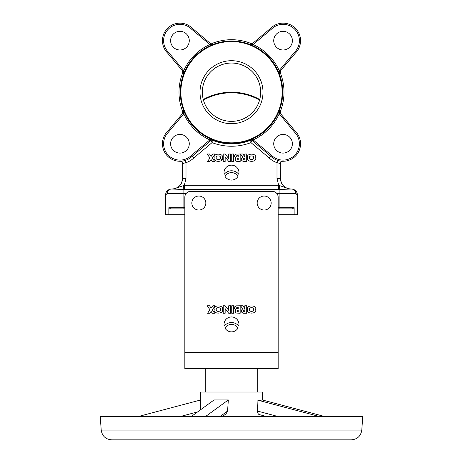 <?xml version="1.0" encoding="UTF-8"?>
<svg xmlns="http://www.w3.org/2000/svg" width="463" height="463" viewBox="0 0 463 463"><rect width="100%" height="100%" fill="white"/><g stroke="black" fill="none" stroke-linecap="round" stroke-linejoin="round"><path stroke-width="0.69" d="M216.227 309.527C215.486 307.062 221.146 307.062 220.405 309.527C221.146 311.993 215.486 311.993 216.227 309.527M222.46 309.527C223.93 314.302 212.749 314.302 214.213 309.527C212.749 304.747 223.93 304.747 222.46 309.527M278.165 368.687L278.165 197.197A5.834 5.834 0 0 0 272.331 191.364L190.669 191.364A5.834 5.834 0 0 0 184.835 197.197L184.835 368.687L278.165 368.687L184.835 368.687M255.674 309.527C257.139 314.302 245.963 314.302 247.427 309.527C245.963 304.747 257.139 304.747 255.674 309.527M225.035 328.134A7.466 7.466 0 0 1 237.965 328.134A7.466 7.466 0 0 1 225.035 328.134M231.5 322.561A9.306 9.306 0 0 1 238.781 326.062A7.466 7.466 0 0 0 231.5 316.935A7.466 7.466 0 0 0 224.219 326.062A9.306 9.306 0 0 1 231.5 322.561M264.165 210.034A6.997 6.997 0 0 0 271.162 203.031A6.997 6.997 0 0 0 264.165 196.034A6.997 6.997 0 0 0 257.168 203.031A6.997 6.997 0 0 0 264.165 210.034M198.835 210.034A6.997 6.997 0 0 0 205.832 203.031A6.997 6.997 0 0 0 198.835 196.034A6.997 6.997 0 0 0 191.838 203.031A6.997 6.997 0 0 0 198.835 210.034M297.026 192.77L297.414 194.865C297.171 191.422 295.226 189.477 291.58 189.031L290.995 189.031L291.58 189.031A4.665 4.242 90 0 1 295.822 193.702L297.414 194.865L297.414 214.699L278.165 214.699M184.835 214.699L165.586 214.699L165.586 194.865L167.178 193.702L165.847 194.228M171.42 189.031C167.774 189.477 165.829 191.422 165.586 194.865C165.829 191.422 167.774 189.477 171.42 189.031L172.004 189.031L171.42 189.031A4.665 4.242 90 0 0 167.178 193.702L183.088 193.702L183.088 207.696L168.862 207.696L170.563 208.865L168.862 207.696L168.862 214.699M195.01 191.364L202.661 191.364M260.339 191.364L267.99 191.364M280.509 179.077A10.499 10.499 0 0 1 280.497 178.533A10.499 10.499 0 0 0 290.995 189.031L278.709 189.5L278.709 185.304L276.996 178.591L276.996 162.646L277.522 162.907M278.709 189.5L184.291 189.5L172.004 189.031A10.499 10.499 0 0 0 182.503 178.533C181.884 184.911 178.382 188.412 172.004 189.031A10.499 10.499 0 0 0 173.208 188.962M294.138 214.699L294.138 207.696L292.437 208.865L278.165 208.865M297.414 194.865L297.315 194.466M297.113 194.182L296.586 193.841M184.835 208.865L170.563 208.865M176.854 189.188L177.19 189.199M179.065 189.298L180.182 189.361M165.604 194.425L165.586 194.865L165.604 194.425M282.974 189.35L283.935 189.298M284.525 189.269L285.318 189.228M186.004 193.702L183.088 193.702L183.088 189.489A4.665 0.538 93.2 0 0 183.608 185.588L173.104 189.078C178.903 187.961 182.034 184.465 182.503 178.591L182.729 163.584M178.631 186.676A10.499 10.499 0 0 0 180.101 185.217M280.231 163.584L280.497 178.591C280.966 184.465 284.097 187.961 289.896 189.078L278.709 185.304L184.291 185.304L186.004 178.591L182.503 178.591M220.394 157.981L221.777 159.972L220.394 157.981M185.513 162.889L185.877 162.71M211.082 140.387A1.169 1.163 50 0 1 212.268 140.202L212.685 139.843L212.268 140.202L212.054 142.621L211.082 140.393L211.412 140.115L192.319 156.135L193.893 157.86A19.834 19.834 0 0 1 186.004 162.646L182.503 163.595A2.332 2.332 0 0 0 180.142 161.257L182.335 161.095M222.46 157.75C223.93 162.525 212.749 162.525 214.213 157.75C212.749 152.969 223.93 152.969 222.46 157.75M255.674 157.75C257.139 162.525 245.963 162.525 247.427 157.75C245.963 152.969 257.139 152.969 255.674 157.75M224.219 174.285A7.466 7.466 0 0 1 231.5 165.158A7.466 7.466 0 0 1 238.781 174.285A9.306 9.306 0 0 0 224.219 174.285M183.608 185.588L184.291 185.304L184.291 189.5M281.064 161.147L282.858 161.257A2.332 2.332 0 0 0 280.497 163.595L276.996 162.646A19.834 19.834 0 0 1 269.107 157.86L270.681 156.135L269.107 157.86L250.946 142.621L250.732 140.202L250.315 139.843L250.732 140.202A1.169 1.163 -50 0 1 251.918 140.387L250.946 142.621L251.918 140.393A1.169 1.163 9.1 0 0 250.732 140.202A51.706 51.706 0 0 1 212.268 140.202A1.169 1.163 -9.1 0 0 211.082 140.393L211.701 141.811M280.497 178.591L276.996 178.591M276.996 193.702L279.912 193.702L279.912 189.489A4.665 0.538 86.8 0 1 279.392 185.588M186.004 178.591L186.004 162.646L185.293 160.424M181.936 161.147L180.506 161.251M180.477 161.251L180.142 161.257M249.777 44.257L250.784 43.377A52.498 52.498 0 0 0 212.216 43.377L213.31 44.326A51.214 51.214 0 0 0 183.626 74.016L183.14 71.58L167.571 53.025L168.428 52.232L183.805 70.555L183.626 74.016L182.671 72.922A52.498 52.498 0 0 0 182.671 111.485L183.626 110.397L183.805 113.857L168.428 132.181L167.571 131.388L168.428 132.181A16.332 16.332 0 0 0 173.718 158.861A16.332 16.332 0 0 0 191.526 155.273L192.319 156.135L191.526 155.273L209.849 139.901L211.875 139.861M162.444 143.762A17.501 17.501 0 0 1 167.571 131.388L182.908 113.105L167.571 131.388A17.501 17.501 0 0 0 173.249 159.932A17.501 17.501 0 0 0 192.319 156.135A17.501 17.501 0 0 1 162.444 143.762M210.596 140.798L209.849 139.901A52.383 52.383 0 0 1 183.805 113.857L182.908 113.105L183.14 112.833L182.289 113.846L183.082 112.903M170.61 143.762A9.335 9.335 0 0 0 179.945 153.097A9.335 9.335 0 0 0 189.274 143.762A9.335 9.335 0 0 0 179.945 134.432A9.335 9.335 0 0 0 170.61 143.762M279.449 110.478L280.329 111.485A52.498 52.498 0 0 0 280.329 72.922L279.449 73.93M183.377 112.497L183.551 110.478M211.209 44.083L213.223 44.257M260.663 92.206A29.163 29.163 0 0 0 231.5 63.043A29.163 29.163 0 0 0 202.337 92.206A29.163 29.163 0 0 0 231.5 121.37A29.163 29.163 0 0 0 260.663 92.206M262.996 92.206A31.496 31.496 0 0 0 231.5 60.705A31.496 31.496 0 0 0 200.004 92.206A31.496 31.496 0 0 0 231.5 123.702A31.496 31.496 0 0 0 262.996 92.206M279.918 112.903L295.429 131.388A17.501 17.501 0 0 1 289.751 159.932A17.501 17.501 0 0 1 270.681 156.135L271.474 155.273L270.681 156.135L251.918 140.387M282.858 161.257L281.44 161.188M277.707 160.424L276.996 162.646M250.946 142.621A54.038 54.038 0 0 1 212.054 142.621L193.893 157.86L192.319 156.135M280.711 113.846L280.329 111.485M279.374 110.397L279.86 112.833L279.114 113.649L279.374 110.397A51.214 51.214 0 0 1 250.315 139.843L253.151 139.901L271.474 155.273A16.332 16.332 0 0 0 294.607 155.313A16.332 16.332 0 0 0 294.572 132.181L295.429 131.388L294.572 132.181L279.114 113.649M280.329 72.922L280.711 70.561L279.918 71.505M279.27 73.472L279.461 72.245M279.623 71.915L280.711 70.561M295.429 53.025L279.86 71.58L279.374 74.016L279.195 70.555L294.572 52.232L295.429 53.025L294.572 52.232A16.332 16.332 0 0 0 294.607 29.1A16.332 16.332 0 0 0 271.474 29.134L270.681 28.278L271.474 29.134L253.151 44.512L249.69 44.326L252.127 43.846L270.681 28.278A17.501 17.501 0 0 1 300.556 40.651A17.501 17.501 0 0 0 270.681 28.278A17.501 17.501 0 0 1 300.556 40.651A17.501 17.501 0 0 1 295.429 53.025A17.501 17.501 0 0 0 289.751 24.481A17.501 17.501 0 0 0 270.681 28.278M252.202 43.782L252.943 44.593M253.145 42.995L250.784 43.377M212.216 43.377L209.855 42.995M212.766 44.436L211.545 44.245M182.908 71.302L183.805 70.555A52.383 52.383 0 0 1 209.849 44.512L210.596 43.615L192.319 28.278L210.873 43.846L209.849 44.512L191.526 29.134L192.319 28.278L191.526 29.134A16.332 16.332 0 0 0 163.613 40.651A16.332 16.332 0 0 0 168.428 52.232L167.571 53.025A17.501 17.501 0 0 1 173.249 24.481A17.501 17.501 0 0 1 192.319 28.278A17.501 17.501 0 0 0 162.444 40.651A17.501 17.501 0 0 0 167.571 53.025M170.61 40.651A9.335 9.335 0 0 0 179.945 49.981A9.335 9.335 0 0 0 189.274 40.651A9.335 9.335 0 0 0 179.945 31.316A9.335 9.335 0 0 0 170.61 40.651M182.671 72.922L182.289 70.561M182.671 111.485L182.289 113.846M183.73 110.941L183.539 112.162M212.106 139.803L212.685 139.843A51.214 51.214 0 0 1 183.626 110.397M273.726 143.762A9.335 9.335 0 0 0 283.055 153.097A9.335 9.335 0 0 0 292.39 143.762A9.335 9.335 0 0 0 283.055 134.432A9.335 9.335 0 0 0 273.726 143.762M252.532 139.658A1.169 0.434 -50 0 1 251.588 140.115L250.315 139.843M273.726 40.651A9.335 9.335 0 0 0 283.055 49.981A9.335 9.335 0 0 0 292.39 40.651A9.335 9.335 0 0 0 283.055 31.316A9.335 9.335 0 0 0 273.726 40.651M213.31 44.326L210.057 44.593M183.886 70.764L183.14 71.58M280.092 71.302L279.195 70.555A52.383 52.383 0 0 0 253.151 44.512L252.404 43.615M279.86 71.58L279.114 70.764M252.404 140.798L253.151 139.901A52.383 52.383 0 0 0 279.195 113.857L280.092 113.105M210.468 139.658A1.169 0.434 50 0 0 211.412 140.115M183.14 112.833L183.886 113.649M203.263 99.499A58.332 58.332 0 0 1 259.737 99.499A58.332 58.332 0 0 0 203.263 99.499M225.035 176.357A7.466 7.466 0 0 1 237.965 176.357A7.466 7.466 0 0 1 225.035 176.357M253.62 157.75C254.361 160.215 248.7 160.215 249.441 157.75C248.7 155.284 254.361 155.284 253.62 157.75M243.538 161.483C240.754 160.372 240.517 158.89 242.832 157.044L240.511 153.994L242.936 153.994L244.765 156.87L244.765 153.994L246.715 153.994L246.715 161.483L243.538 161.483M244.765 159.961L244.209 159.961A0.909 0.909 0 0 1 243.266 159.052A0.909 0.909 0 0 1 244.209 158.143L244.765 158.143L244.765 159.961M240.17 153.994L240.17 161.483L236.159 161.257L235.245 160.134L235.302 158.815L235.985 157.999L234.631 157.003L234.741 155.036L236.367 154.069L240.17 153.994M237.588 158.577L238.225 158.554L238.225 159.972L237.079 159.648L237.073 158.907L237.588 158.577M238.225 155.487L238.225 157.09L236.616 156.772L236.767 155.69L238.225 155.487M233.682 153.994L233.682 161.483L231.737 161.483L231.737 153.994L233.682 153.994M228.722 161.483L225.151 156.905L225.151 161.483L223.207 161.483L223.207 153.994L225.151 153.994L228.722 158.572L228.722 153.994L230.667 153.994L230.667 161.483L228.722 161.483M220.405 157.75C221.146 160.215 215.486 160.215 216.227 157.75C215.486 155.284 221.146 155.284 220.405 157.75M209.965 157.993L207.204 153.994L209.554 153.994L211.105 156.419L212.853 153.994L215.156 153.994L212.28 157.993L214.664 161.483L212.251 161.483L211.105 159.561L209.965 161.483L207.557 161.483L209.965 157.993M253.62 309.527C254.361 311.993 248.7 311.993 249.441 309.527C248.7 307.062 254.361 307.062 253.62 309.527M243.538 313.26C240.754 312.149 240.517 310.667 242.832 308.821L240.511 305.771L242.936 305.771L244.765 308.642L244.765 305.771L246.715 305.771L246.715 313.26L243.538 313.26M244.765 311.738L244.209 311.738A0.909 0.909 0 0 1 243.266 310.829A0.909 0.909 0 0 1 244.209 309.921L244.765 309.921L244.765 311.738M240.17 305.771L240.17 313.26L236.159 313.034L235.245 311.912L235.302 310.592L235.985 309.776L234.631 308.78L234.741 306.813L236.367 305.846L240.17 305.771M237.588 310.355L238.225 310.332L238.225 311.749L237.079 311.425L237.073 310.685L237.588 310.355M238.225 307.264L238.225 308.862L236.616 308.549L236.767 307.461L238.225 307.264M233.682 305.771L233.682 313.26L231.737 313.26L231.737 305.771L233.682 305.771M228.722 313.26L225.151 308.676L225.151 313.26L223.207 313.26L223.207 305.771L225.151 305.771L228.722 310.349L228.722 305.771L230.667 305.771L230.667 313.26L228.722 313.26M209.965 309.77L207.204 305.771L209.554 305.771L211.105 308.196L212.853 305.771L215.156 305.771L212.28 309.77L214.664 313.26L212.251 313.26L211.105 311.339L209.965 313.26L207.557 313.26L209.965 309.77M222.39 416.521L226.002 413.893L227.57 411.063L228.34 399.945L214.097 399.945L191.283 416.521M262.417 399.986L262.417 392.022L200.583 392.022L200.583 409.761M111.681 439.85C105.639 439.323 102.149 436.071 101.206 430.081L361.794 430.081C360.851 436.071 357.361 439.323 351.319 439.85L273.008 439.85M272.84 439.85L112.168 439.85M101.206 430.081L100.257 416.521L362.743 416.521L361.794 430.081M228.34 399.945L205.531 416.521M319.499 416.521L257.052 399.945C259.963 400.258 261.699 400.258 262.255 399.945L324.702 416.521M257.052 399.945L257.474 411.063C257.677 413.129 258.261 414.292 259.222 414.564L266.543 416.521M200.583 399.986L138.298 416.521M190.16 439.85L350.832 439.85M278.165 352.355L184.835 352.355M183.088 208.865L183.088 207.696L184.835 207.696M278.165 207.696L294.138 207.696M295.822 193.702L279.912 193.702L279.912 208.865M282.714 92.206A51.214 51.214 0 0 1 231.5 143.414A51.214 51.214 0 0 1 180.286 92.206A51.214 51.214 0 0 1 231.5 40.993A51.214 51.214 0 0 1 282.714 92.206M180.871 92.206A50.629 50.629 0 0 0 231.5 142.835A50.629 50.629 0 0 0 282.129 92.206A50.629 50.629 0 0 0 231.5 41.577A50.629 50.629 0 0 0 180.871 92.206M279.374 74.016A51.214 51.214 0 0 0 249.69 44.326M295.429 131.388A17.501 17.501 0 0 1 289.751 159.932A17.501 17.501 0 0 1 270.681 156.135M259.581 100.077A57.748 57.748 0 0 0 203.419 100.077M227.57 411.063L220.064 416.521M257.474 411.063L278.037 416.521M197.62 411.914L180.275 416.521M290.995 189.031C284.618 188.412 281.122 184.911 280.497 178.533M205.254 392.022L205.254 368.687M262.417 416.521L262.417 415.421M257.746 392.022L257.746 368.687"/></g></svg>
